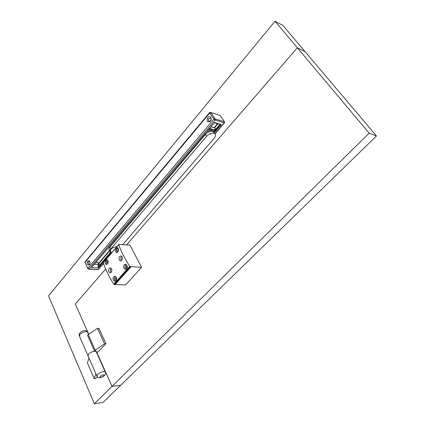 <?xml version="1.0" encoding="UTF-8"?>
<svg xmlns="http://www.w3.org/2000/svg" width="425" height="425" viewBox="0 0 425 425"><rect width="100%" height="100%" fill="white"/><g stroke="black" fill="none" stroke-linecap="round" stroke-linejoin="round"><path stroke-width="0.64" d="M127.149 267.368L127.165 266.3M126.958 266.985L126.151 266.953L126.491 267.612L126.151 266.953L126.384 266.167L126.958 266.045L127.282 266.587M127.272 266.549L126.958 266.045L126.384 266.167L127.096 266.199M127.059 267.49L126.491 267.612L127.059 267.49L127.298 266.826M126.151 266.953L126.384 266.167M126.225 264.536C125.088 265.444 124.807 266.709 125.38 268.34L126.188 269.163M116.556 279.257L116.562 278.248M116.376 278.885L115.568 278.864L115.892 279.522L115.568 278.864L115.797 278.093L116.578 278.253M116.588 278.295L115.797 278.093L116.466 278.109M116.45 279.411L115.892 279.522L116.647 279.018M115.568 278.864L115.797 278.093M115.579 276.516C114.522 277.419 114.272 278.651 114.819 280.218L115.616 281.058M118.485 250.452L117.73 250.399L118.06 251.042L117.73 250.399L117.959 249.624L118.543 249.666M117.73 250.399L117.959 249.624M117.943 247.961C116.732 248.816 116.413 250.086 116.981 251.781L117.454 252.386M108.109 262.507L108.168 261.991M108.051 262.39L107.249 262.352L107.562 262.99L107.249 262.352L107.472 261.587L108.173 261.619M108.173 261.657L107.472 261.587L108.147 261.625M108.014 262.905L107.562 262.99L107.998 262.963M107.249 262.352L107.472 261.587M107.456 259.946L107.504 259.919C106.293 260.711 105.963 261.97 106.516 263.702L107.079 264.387M215.518 129.513L214.891 129.333L215.581 130.347L214.667 131.548L209.01 129.891M209.344 128.658L209.748 129.051L209.095 129.822L208.691 129.428M214.96 131.394L215.602 130.719L209.748 129.051L209.791 128.679L208.771 129.816M201.886 137.45L201.328 138.593L201.817 138.646M201.243 138.21L201.641 138.603L202.289 137.843L202.327 137.472L201.997 137.615L202.284 137.843M214.705 131.559L209.095 129.827M204.568 135.4L204.717 134.109M206.587 131.909L207.82 131.213L210.869 131.235M214.923 128.068L215.746 129.248L214.444 127.728M122.804 244.529L214.11 138.332C215.762 136.244 215.98 134.635 214.763 133.503C212.309 132.425 209.583 133.354 206.593 136.292L110.787 248.976C109.751 250.267 109.618 251.271 110.388 252.004L111.084 252.365M214.248 132.738L213.531 131.681C211.076 130.592 208.356 131.516 205.371 134.454L109.873 247.153C108.843 248.444 108.71 249.459 109.48 250.187L109.894 251.01M117.204 246.261L112.099 248.088C110.351 249.592 109.91 250.814 110.782 251.754L111.414 253.018M111.345 252.88L98.499 267.883L91.465 267.58L214.498 122.501L221.287 124.546L214.258 132.754M89.42 264.78C90.281 263.388 90.27 262.082 89.399 260.865L87.646 261.046C86.631 264.196 87.226 265.439 89.42 264.78M210.301 121.353C212.569 118.819 209.854 114.856 207.729 117.571C206.391 121.438 207.251 122.698 210.301 121.353M98.499 267.883L97.957 266.996L110.659 252.184M98.584 266.262L97.564 264.499L98.265 264.86L98.956 264.547L99.328 262.921L95.806 262.528M214.317 122.793L217.908 123.967L218.997 123.856M98.494 264.849L97.957 262.639M209.631 121.38L209.355 121.391M210.492 120.843C211.23 119.664 211.188 118.729 210.359 118.033L208.887 118.485C208.144 119.669 208.192 120.604 209.026 121.295L210.492 120.843M218.232 124.058L217.706 123.463M89.006 264.127L89.324 264.414M97.564 264.499L94.27 264.339M89.765 264.127L89.096 264.095M89.85 264.021L89.091 264.43C88.188 263.898 88.049 263.017 88.671 261.779L89.367 261.46L89.967 261.933M275.039 21.25L282.917 25.431L376.46 135.995L103.094 402.427L94.355 403.75L111.993 386.383L120.716 385.252L111.993 386.383L96.693 352.054L111.993 386.383L369.144 133.174L275.039 21.25L48.54 295.874L94.355 403.75M297.346 47.781L305.123 51.68L297.346 47.781L126.629 244.832L297.346 47.781M97.304 376.778L95.63 378.478L94.217 378.643L95.912 373.851M75.305 304.072L88.756 334.247L75.305 304.072L105.682 269.009L75.305 304.072M94.217 378.643L87.407 362.934L88.995 358.025M88.134 356.044L88.565 354.052C91.412 351.709 93.936 350.848 96.135 351.47L96.438 352.155L96.135 351.47C93.936 350.848 91.412 351.709 88.565 354.052L88.134 356.044L96.73 375.721M99.067 262.692L99.126 264.302M95.136 350.025L88.262 334.576L87.545 335.357L94.403 350.8L104.523 343.772L105.931 343.682L98.908 328.312L97.506 328.376L104.523 343.772M96.443 352.07L98.069 351.948L105.931 343.682M88.262 334.576L97.506 328.376M376.46 135.995L369.144 133.174M96.262 351.587L95.96 351.077L94.403 350.8M141.567 267.352L130.369 266.587L114.394 284.474L125.619 284.936L141.567 267.352L129.928 245.092L119.127 244.502M114.394 284.474L113.767 284.166C109.113 276.834 105.613 269.684 103.27 262.714L118.692 244.524M121.715 256.296L121.476 256.53C120.557 257.943 120.557 259.293 121.465 260.578M122.395 258.161L122.358 258.814M130.369 266.587L129.737 266.262C124.897 258.868 121.215 251.685 118.697 244.715L119.404 244.609L119.34 244.253M130.942 266.863L114.963 284.734M130.624 266.475L114.649 284.357M111.217 268.313L111.052 268.483C110.155 269.87 110.149 271.208 111.042 272.494M115.504 276.462L115.143 276.776C114.139 278.487 114.261 279.932 115.515 281.111M107.408 264.09L106.277 264.616C104.933 263.744 104.832 262.294 105.968 260.259L107.084 259.728C108.391 260.599 108.497 262.055 107.408 264.09M121.704 260.344C122.772 258.283 122.527 256.796 120.971 255.877L119.712 256.418C118.596 258.485 118.841 259.973 120.434 260.886L121.704 260.344M116.046 280.712L114.819 281.223C112.981 280.33 112.588 278.832 113.629 276.728L114.851 276.213C116.652 277.116 117.05 278.619 116.046 280.712M126.076 269.216C124.801 268.032 124.679 266.576 125.71 264.844L126.145 264.483M126.687 268.775C127.713 266.677 127.319 265.168 125.513 264.233L124.201 264.77C123.128 266.873 123.516 268.387 125.364 269.307L126.687 268.775M111.212 272.319C112.258 270.263 112.003 268.781 110.457 267.883L109.283 268.409C108.189 270.47 108.439 271.947 110.027 272.839L111.212 272.319M117.762 252.094C118.873 250.059 118.766 248.598 117.459 247.706L116.259 248.264C115.101 250.293 115.202 251.754 116.551 252.647L117.762 252.094M117.38 252.439C116.397 251.196 116.376 249.831 117.305 248.338L117.863 247.897M209.583 128.371L215.613 130.363L215.108 129.62M210.986 126.719L214.885 127.978L210.912 126.809M202.725 137.578L202.125 137.169M203.357 136.829L202.592 136.622M203.097 137.142L202.327 136.93M109.873 247.153L110.787 248.976M205.371 134.454L206.593 136.292M214.944 133.657L224.219 122.852L215.055 120.052L88.942 269.036L87.842 268.664L85.058 262.294L85.127 261.694L209.557 112.614M103.535 263.479L98.435 269.423L88.942 269.036L87.89 268.287L213.865 119.106L214.885 118.676L210.768 112.487L219.613 115.186M215.082 133.801L224.474 122.862L224.336 121.731L215.183 118.91L215.055 120.052L213.865 119.106L209.706 113.045L85.058 262.294L87.778 268.531M224.336 121.731L224.543 122.772M224.379 121.603L220.32 115.669L224.581 121.81M220.145 124.201L215.284 129.88M214.019 131.362L213.626 131.819M110.681 252.195L97.947 267.086M220.899 124.424L215.677 130.528M214.784 131.564L214.041 132.435M111.191 252.567L98.239 267.697M220.113 124.19L215.268 129.853M213.988 131.352L213.61 131.793M217.834 123.925L214.567 127.76M109.74 250.708L99.328 262.921M217.499 123.749L214.173 127.649M109.581 250.394L99.099 262.692M215.183 118.91L214.885 118.676M220.224 115.621L219.932 115.387M88.676 269.184L98.122 269.567L98.828 269.227M210.471 112.285L209.626 112.524L209.706 113.045L210.72 112.614M220.421 115.812L219.757 115.228L210.768 112.487M95.96 351.077L105.156 371.721C106.075 374.606 105.161 374.234 104.353 375.679C99.609 379.015 97.692 377.586 97.017 376.375L97.5 374.452C100.417 372.114 102.972 371.2 105.156 371.721L105.442 372.396M100.194 376.29C103.004 374.521 104.199 374.382 103.774 375.881C100.98 377.644 99.79 377.777 100.194 376.29M87.741 332.626L87.417 331.904C85.213 331.187 82.716 331.999 79.932 334.342L79.549 336.398L87.826 355.348M118.697 244.715L103.27 262.714M129.737 266.262L113.767 284.166M214.667 131.548L208.925 129.907M210.609 134.135L210.667 133.689M213.531 131.681L214.763 133.503M220.081 124.18L215.252 129.827M213.956 131.341L213.594 131.766M110.633 252.168L97.957 266.996M218.216 124.058L217.908 123.967M209.334 121.391L209.026 121.295M85.005 261.848L84.947 262.533M91.54 267.564L214.551 122.517M103.599 263.67L98.164 269.567M80.203 332.578C81.568 331.33 83.008 330.661 84.527 330.576C85.547 330.347 86.514 330.793 87.417 331.904L88.527 334.395M79.236 335.633C78.907 335.017 79.119 334.124 79.879 332.95"/></g></svg>
